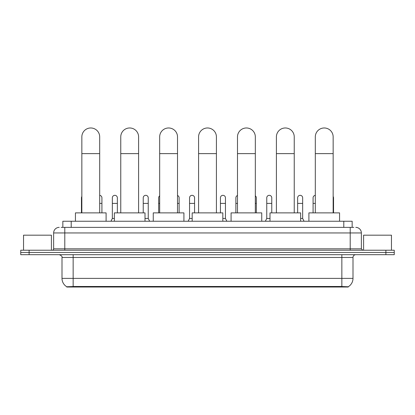 <?xml version="1.0" encoding="UTF-8"?>
<svg xmlns="http://www.w3.org/2000/svg" width="415" height="415" viewBox="0 0 415 415"><rect width="100%" height="100%" fill="white"/><g stroke="black" fill="none" stroke-linecap="round" stroke-linejoin="round"><path stroke-width="0.62" d="M61.166 227.373L64.792 227.373L61.166 227.373L62.841 227.373L62.841 221.242L352.159 221.242L352.159 227.373M348.258 287.024L66.742 287.024L66.742 286.749M62.001 278.382L73.149 278.382L73.149 257.476L62.001 257.476L62.001 278.382A9.758 9.758 0 0 0 66.773 286.765L74.264 286.485L340.736 286.485L348.226 286.765A9.758 9.758 0 0 0 352.999 278.382L352.999 257.476A2.786 2.786 0 0 1 355.785 254.691M394.25 254.691L394.25 252.46L20.75 252.46L20.75 254.691L29.112 254.691L29.112 252.46L20.75 252.46L20.75 250.229L29.112 250.229L29.112 252.46L394.25 252.46L394.25 254.691L29.112 254.691M59.215 227.373A5.577 5.577 0 0 0 53.639 232.95L53.639 248.834A1.395 1.395 0 0 1 52.249 250.229M355.785 227.373A5.577 5.577 0 0 1 361.361 232.95L64.792 232.95L64.792 227.373L353.834 227.373M361.361 232.95L361.361 248.834L362.752 250.229M394.25 250.229L394.25 252.46L394.25 250.229L29.112 250.229M51.408 250.229L51.408 235.181L23.536 235.181L23.536 250.229M391.464 250.229L391.464 235.181L363.592 235.181L363.592 250.229M81.848 212.879L81.848 136.898A8.917 8.917 0 0 1 90.766 127.976A8.917 8.917 0 0 1 99.688 136.898A8.917 8.917 0 0 0 90.766 127.976M99.688 212.879L99.688 136.898M106.1 221.242L106.1 212.879L75.437 212.879L75.437 221.242M120.76 212.879L120.76 136.898A8.917 8.917 0 0 1 129.677 127.976A8.917 8.917 0 0 1 138.6 136.898A8.917 8.917 0 0 0 129.677 127.976M138.6 212.879L138.6 136.898M145.006 221.242L145.006 212.879L114.348 212.879L114.348 221.242M159.671 212.879L159.671 136.898A8.917 8.917 0 0 1 168.589 127.976A8.917 8.917 0 0 1 177.511 136.898A8.917 8.917 0 0 0 168.589 127.976M177.511 212.879L177.511 136.898M183.918 221.242L183.918 212.879L153.26 212.879L153.26 221.242M198.583 212.879L198.583 136.898A8.917 8.917 0 0 1 207.5 127.976A8.917 8.917 0 0 1 216.417 136.898A8.917 8.917 0 0 0 207.5 127.976M216.417 212.879L216.417 136.898M222.829 221.242L222.829 212.879L192.171 212.879L192.171 221.242M237.489 212.879L237.489 136.898A8.917 8.917 0 0 1 246.411 127.976A8.917 8.917 0 0 1 255.329 136.898A8.917 8.917 0 0 0 246.411 127.976M255.329 212.879L255.329 136.898M261.74 221.242L261.74 212.879L231.082 212.879L231.082 221.242M276.4 212.879L276.4 136.898A8.917 8.917 0 0 1 285.323 127.976A8.917 8.917 0 0 1 294.24 136.898A8.917 8.917 0 0 0 285.323 127.976M294.24 212.879L294.24 136.898M300.652 221.242L300.652 212.879L269.994 212.879L269.994 221.242M315.312 212.879L315.312 136.898A8.917 8.917 0 0 1 324.234 127.976A8.917 8.917 0 0 1 333.152 136.898A8.917 8.917 0 0 0 324.234 127.976M333.152 212.879L333.152 136.898M339.563 221.242L339.563 212.879L308.9 212.879L308.9 221.242M81.459 212.879L81.459 203.402L81.848 203.402M81.459 203.402L81.459 197.831A2.511 2.511 0 0 1 81.848 196.482M101.919 212.879L101.919 197.831A2.511 2.511 0 0 0 99.688 195.335A2.511 2.511 0 0 1 101.919 197.831M110.945 221.242L112.341 218.456L114.348 218.456M117.357 212.879L117.357 197.831A2.511 2.511 0 0 0 115.007 195.325A2.511 2.511 0 0 1 117.357 197.831M112.341 218.456L112.341 203.402L117.357 203.402M112.341 203.402L112.341 197.831A2.511 2.511 0 0 1 115.007 195.325M145.006 218.456L148.243 218.456L149.633 221.242M148.243 218.456L148.243 197.831A2.511 2.511 0 0 0 145.888 195.325A2.511 2.511 0 0 1 148.243 197.831M143.227 212.879L143.227 203.402L148.243 203.402M143.227 203.402L143.227 197.831A2.511 2.511 0 0 1 145.888 195.325M158.665 212.879L158.665 203.402L159.671 203.402M158.665 203.402L158.665 197.831A2.511 2.511 0 0 1 159.671 195.823M179.124 212.879L179.124 197.831A2.511 2.511 0 0 0 177.511 195.486A2.511 2.511 0 0 1 179.124 197.831M188.156 221.242L189.551 218.456L192.171 218.456M194.568 212.879L194.568 197.831A2.511 2.511 0 0 0 192.218 195.325A2.511 2.511 0 0 1 194.568 197.831M189.551 218.456L189.551 203.402L194.568 203.402M189.551 203.402L189.551 197.831A2.511 2.511 0 0 1 192.218 195.325M222.829 218.456L225.449 218.456L226.844 221.242M225.449 218.456L225.449 197.831A2.511 2.511 0 0 0 223.099 195.325A2.511 2.511 0 0 1 225.449 197.831M220.432 212.879L220.432 203.402L225.449 203.402M220.432 203.402L220.432 197.831A2.511 2.511 0 0 1 223.099 195.325M235.876 212.879L235.876 203.402L237.489 203.402M235.876 203.402L235.876 197.831A2.511 2.511 0 0 1 237.489 195.486M256.335 212.879L256.335 197.831A2.511 2.511 0 0 0 255.329 195.823A2.511 2.511 0 0 1 256.335 197.831M265.367 221.242L266.757 218.456L269.994 218.456M271.773 212.879L271.773 197.831A2.511 2.511 0 0 0 269.423 195.325A2.511 2.511 0 0 1 271.773 197.831M266.757 218.456L266.757 203.402L271.773 203.402M266.757 203.402L266.757 197.831A2.511 2.511 0 0 1 269.423 195.325M300.652 218.456L302.66 218.456L304.055 221.242M302.66 218.456L302.66 197.831A2.511 2.511 0 0 0 300.31 195.325A2.511 2.511 0 0 1 302.66 197.831M297.643 212.879L297.643 203.402L302.66 203.402M297.643 203.402L297.643 197.831A2.511 2.511 0 0 1 300.31 195.325M313.081 212.879L313.081 203.402L315.312 203.402M313.081 203.402L313.081 197.831A2.511 2.511 0 0 1 315.312 195.335M333.541 212.879L333.541 197.831A2.511 2.511 0 0 0 333.152 196.482A2.511 2.511 0 0 1 333.541 197.831M340.736 287.024L340.736 286.485M74.264 287.024L74.264 286.485M71.204 227.373L71.204 221.242M343.796 227.373L343.796 221.242M341.851 254.691L341.851 257.476L73.149 257.476L73.149 254.691M352.999 257.476L341.851 257.476L341.851 278.382L352.999 278.382M341.851 286.537L341.851 278.382L73.149 278.382L73.149 286.537M385.888 254.691L385.888 250.229M64.792 250.229L64.792 232.95L53.639 232.95M53.639 248.834L361.361 248.834M350.208 227.373L350.208 250.229M81.848 153.623L99.688 153.623M120.76 153.623L138.6 153.623M159.671 153.623L177.511 153.623M198.583 153.623L216.417 153.623M237.489 153.623L255.329 153.623M276.4 153.623L294.24 153.623M315.312 153.623L333.152 153.623M99.688 203.402L101.919 203.402M177.511 203.402L179.124 203.402M255.329 203.402L256.335 203.402M333.152 203.402L333.541 203.402M62.001 257.476C62.395 256.486 61.462 255.557 59.215 254.691"/></g></svg>
